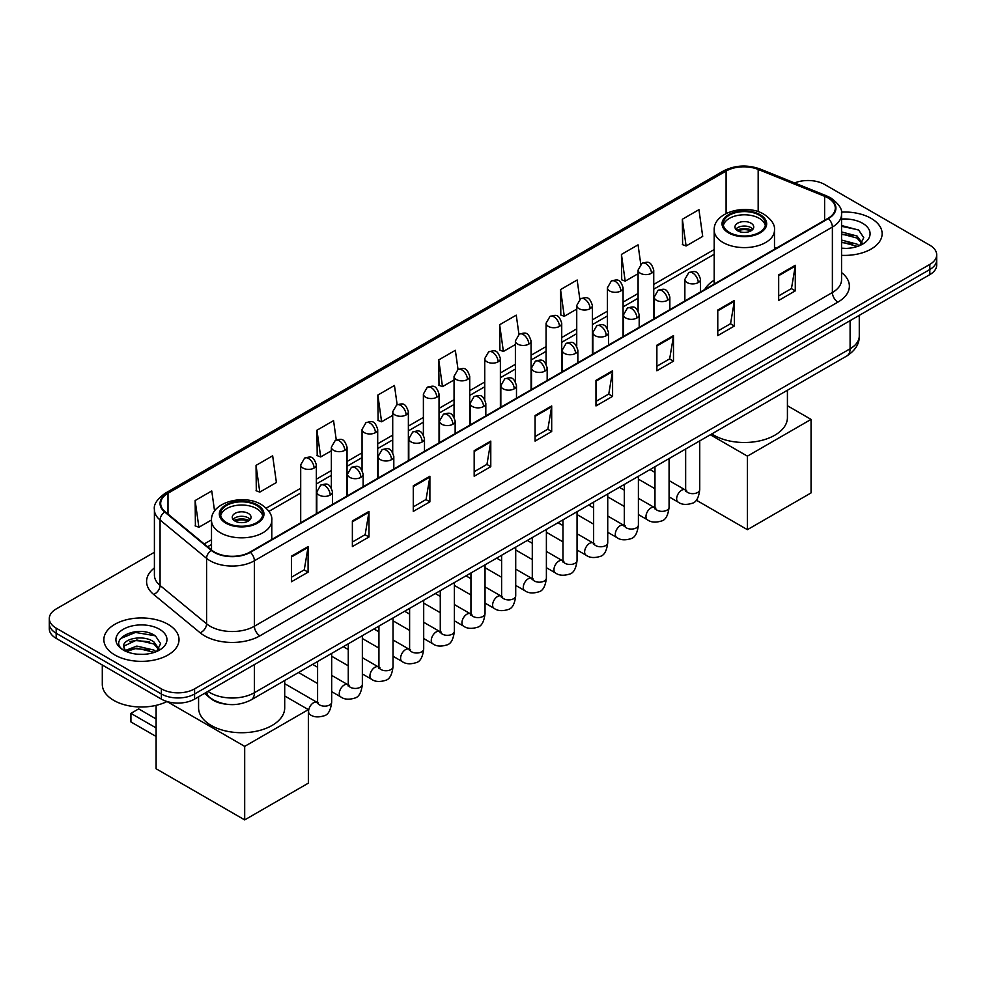 <?xml version="1.0" encoding="UTF-8"?>
<svg xmlns="http://www.w3.org/2000/svg" width="986" height="986" viewBox="0 0 986 986"><rect width="100%" height="100%" fill="white"/><g stroke="black" fill="none" stroke-linecap="round" stroke-linejoin="round"><path stroke-width="1.48" d="M714.209 280.209A41.498 23.96 0 0 0 704.768 289.49M225.646 704.115A23.491 13.557 180 0 1 210.794 698.569L204.496 693.38M154.408 552.259L56.177 608.966A23.491 13.557 0 0 0 49.3 618.555L49.3 628.785A23.491 13.557 0 0 0 56.177 638.373L161.371 699.111A23.491 13.557 0 0 0 194.587 699.111L929.823 274.626A23.491 13.557 0 0 0 936.7 265.037L936.7 259.922A23.491 13.557 0 0 1 929.823 269.511A23.491 13.557 0 0 0 936.7 259.922L936.7 254.807A23.491 13.557 0 0 0 929.823 245.218L824.629 184.481A23.491 13.557 0 0 0 794.593 182.952M49.3 618.555A23.491 13.557 0 0 0 56.177 628.144L161.371 688.881A23.491 13.557 0 0 0 194.587 688.881L194.587 693.996L929.823 269.511L194.587 693.996A23.491 13.557 0 0 1 161.371 693.996A23.491 13.557 0 0 0 194.587 693.996L194.587 699.111M56.177 628.144L56.177 633.258L161.371 693.996L56.177 633.258A23.491 13.557 0 0 1 49.3 623.67A23.491 13.557 0 0 0 56.177 633.258L56.177 638.373M871.131 218.374A37.579 21.692 0 0 0 841.403 212.089A37.579 21.692 0 0 1 871.131 218.374A37.579 21.692 0 0 1 882.137 233.707A37.579 21.692 0 0 0 871.131 218.374M168.014 624.311A37.579 21.692 0 0 0 127.058 619.602A37.579 21.692 0 0 0 103.863 639.655A37.579 21.692 0 0 0 114.869 655A37.579 21.692 0 0 0 155.825 659.696A37.579 21.692 0 0 0 179.021 639.655A37.579 21.692 0 0 0 168.014 624.311A37.579 21.692 0 0 0 127.058 619.602A37.579 21.692 0 0 0 103.863 639.655A37.579 21.692 0 0 0 114.869 655A37.579 21.692 0 0 0 155.825 659.696A37.579 21.692 0 0 0 179.021 639.655A37.579 21.692 0 0 0 168.014 624.311M827.957 197.915A25.057 14.47 180 0 1 835.29 208.145A25.057 14.47 180 0 1 827.957 218.362L249.951 552.074A25.057 14.47 180 0 1 211.719 550.139L165.204 511.783A25.057 14.47 180 0 1 160.669 503.489A25.057 14.47 180 0 1 168.002 493.259L726.09 171.059A25.057 14.47 180 0 1 758.172 169.432L824.604 196.288A25.057 14.47 180 0 1 827.957 197.915M828.388 197.656A25.685 14.827 0 0 0 824.962 195.992L758.542 169.136A25.685 14.827 0 0 0 725.647 170.8L167.558 493.012A25.685 14.827 0 0 0 164.687 511.993L211.201 550.348A25.685 14.827 0 0 0 250.395 552.333L828.388 218.621A25.685 14.827 0 0 0 828.388 197.656M291.474 556.166L291.474 581.74L308.088 572.151L308.088 546.577L291.474 556.166M291.474 577.204L304.267 569.809L308.014 547.427A6.261 3.611 -120 0 0 308.088 546.577M304.156 569.883L308.088 572.151M352.372 521.002L352.372 546.577L368.986 536.988L368.986 511.414L352.372 521.002M352.372 542.041L365.165 534.646L368.912 512.264A6.261 3.611 -120 0 0 368.986 511.414M365.054 534.72L368.986 536.988M413.282 485.839L413.282 511.414L429.884 501.825L429.884 476.25L413.282 485.839M413.282 506.878L426.063 499.495L429.822 477.101A6.261 3.611 -120 0 0 429.884 476.25M425.952 499.557L429.884 501.825M474.18 450.688L474.18 476.25L490.781 466.661L490.781 441.099L474.18 450.688M474.18 471.715L486.973 464.332L490.72 441.938A6.261 3.611 -120 0 0 490.781 441.099M486.862 464.394L490.781 466.661M778.681 274.884L778.681 300.447L795.283 290.858L795.283 265.296L778.681 274.884M778.681 295.911L791.475 288.528L795.221 266.146A6.261 3.611 -120 0 0 795.283 265.296M791.351 288.59L795.283 290.858M717.771 310.035L717.771 335.61L734.385 326.021L734.385 300.447L717.771 310.035M717.771 331.074L730.564 323.691L734.323 301.297A6.261 3.611 -120 0 0 734.385 300.447M730.453 323.753L734.385 326.021M656.873 345.199L656.873 370.773L673.487 361.184L673.487 335.61L656.873 345.199M656.873 366.237L669.667 358.855L673.413 336.46A6.261 3.611 -120 0 0 673.487 335.61M669.556 358.916L673.487 361.184M595.975 380.362L595.975 405.936L612.589 396.347L612.589 370.773L595.975 380.362M595.975 401.401L608.769 394.006L612.516 371.623A6.261 3.611 -120 0 0 612.589 370.773M608.658 394.08L612.589 396.347M535.078 415.525L535.078 441.099L551.692 431.511L551.692 405.936L535.078 415.525M535.078 436.551L547.871 429.169L551.618 406.787A6.261 3.611 -120 0 0 551.692 405.936M547.76 429.23L551.692 431.511M841.551 255.337A37.579 21.692 0 0 0 882.137 233.707A37.579 21.692 0 0 1 841.551 255.337M194.587 688.881L929.823 264.396A23.491 13.557 0 0 0 936.7 254.807M336.263 439.916L333.551 420.64L316.937 430.229L317.209 455.643M256.04 465.392L259.786 492.1L276.4 482.511L272.654 455.791L256.04 465.392L256.311 490.806M214.578 511.068L211.756 490.954L195.142 500.543L195.413 525.969M518.944 334.365L516.257 315.15L499.643 324.739L499.914 350.166M579.854 299.251L577.155 279.999L560.541 289.588L560.812 315.002M640.764 264.186L638.053 244.836L621.439 254.425L621.71 279.839M682.349 219.262L686.096 245.982L702.698 236.393L698.951 209.673L682.349 219.262L682.608 244.676M397.148 404.691L394.449 385.477L377.848 395.066L378.106 420.48M458.046 369.516L455.347 350.313L438.745 359.902L439.016 385.316M438.745 359.902L442.492 386.623L454.053 379.943M442.492 386.623L438.745 385.218M499.643 324.739L503.39 351.46L515.395 344.533M503.39 351.46L499.643 350.067M560.541 289.588L564.288 316.296L576.736 309.111M564.288 316.296L560.541 314.904M621.439 254.425L625.198 281.146L638.09 273.701M625.198 281.146L621.439 279.741M686.096 245.982L682.349 244.577M377.848 395.066L381.594 421.786L392.711 415.365M381.594 421.786L377.848 420.381M316.937 430.229L320.696 456.949L331.37 450.775M320.696 456.949L316.937 455.544M259.786 492.1L256.04 490.708M195.142 500.543L198.889 527.264L211.509 519.979M198.889 527.264L195.142 525.858M841.551 248.176L846.222 248.423M841.551 240.066L857.068 244.146L859.139 245.81M841.551 242.088L857.438 246.438M841.551 231.944L857.068 236.024L862.158 243.049M841.551 233.965L857.068 238.057L861.752 243.579M841.551 248.349A25.525 14.741 0 0 0 862.614 244.134A25.525 14.741 0 0 0 862.614 223.292A25.525 14.741 0 0 0 841.551 219.077M859.743 245.551L863.748 237.7L858.683 230.083L841.551 225.523M841.551 226.312L858.338 229.849M841.551 234.434L852.693 235.827M841.551 242.544L852.693 243.936M759.294 215.17A21.137 12.202 0 0 0 736.259 212.52A21.137 12.202 0 0 0 723.206 223.797A21.137 12.202 0 0 0 729.406 232.437A21.137 12.202 0 0 0 752.441 235.075A21.137 12.202 0 0 0 765.493 223.797A21.137 12.202 0 0 0 759.294 215.17M765.309 225.4A21.137 12.202 0 0 0 759.294 218.362A21.137 12.202 0 0 0 737.565 215.441A21.137 12.202 0 0 0 723.391 225.4M711.806 433.914A43.064 24.86 0 0 0 713.901 435.208A43.064 24.86 0 0 0 760.835 440.606A43.064 24.86 0 0 0 787.42 417.633L787.42 390.271M750.999 223.156A9.392 5.423 0 0 0 740.757 221.986A9.392 5.423 0 0 0 734.952 227.002A9.392 5.423 0 0 0 737.713 230.835A9.392 5.423 0 0 0 747.943 232.006A9.392 5.423 0 0 0 753.748 227.002A9.392 5.423 0 0 0 750.999 223.156M752.91 229.233A9.392 5.423 0 0 0 750.999 227.643A9.392 5.423 0 0 0 735.79 229.233M736.764 230.194A12.522 7.235 180 0 1 751.394 229.96L751.394 230.588M737.787 230.884A10.957 6.323 180 0 1 750.26 230.613L751.394 229.96M750.075 231.303L750.26 230.613M747.4 529.667L747.4 456.148L811.059 419.395L811.059 492.914L747.4 529.667L696.239 500.136M747.4 456.148L710.351 434.764M787.42 405.739L811.059 419.395M256.594 505.399A21.137 12.202 0 0 0 233.559 502.761A21.137 12.202 0 0 0 220.507 514.039A21.137 12.202 0 0 0 226.706 522.666A21.137 12.202 0 0 0 249.741 525.316A21.137 12.202 0 0 0 262.794 514.039A21.137 12.202 0 0 0 256.594 505.399M262.609 515.629A21.137 12.202 0 0 0 256.594 508.603A21.137 12.202 0 0 0 234.853 505.67A21.137 12.202 0 0 0 220.691 515.629M198.58 696.794L198.58 707.862A43.064 24.86 0 0 0 211.201 725.449A43.064 24.86 0 0 0 258.122 730.836A43.064 24.86 0 0 0 284.707 707.862L284.707 680.5M248.287 513.398A9.392 5.423 0 0 0 238.057 512.215A9.392 5.423 0 0 0 232.252 517.231A9.392 5.423 0 0 0 235.001 521.064A9.392 5.423 0 0 0 245.243 522.247A9.392 5.423 0 0 0 251.048 517.231A9.392 5.423 0 0 0 248.287 513.398M250.21 519.474A9.392 5.423 0 0 0 248.287 517.872A9.392 5.423 0 0 0 233.09 519.474M234.052 520.423A12.522 7.235 180 0 1 248.694 520.201L248.694 520.818M235.087 521.113A10.957 6.323 180 0 1 247.56 520.855L248.694 520.201M247.375 521.532L247.56 520.855M156.108 736.48L130.916 721.937L130.916 713.371L156.108 727.914M244.688 819.896L244.688 746.377L308.359 709.624L308.359 783.143L244.688 819.896L156.108 768.76L156.108 705.36M244.688 746.377L166.991 701.527A39.144 22.604 0 0 1 113.76 700.38A39.144 22.604 0 0 1 102.297 684.407L102.297 664.995M284.707 695.968L308.359 709.624M130.916 713.371L138.669 708.885L156.108 718.954M137.202 654.186L143.093 654.359M125.468 650.44L136.857 646.089L153.952 650.094L156.022 651.746M126.516 651.536L136.857 648.122L154.321 652.375M125.641 651.228L123.817 646.939A17.699 10.217 0 0 0 126.664 651.672M159.029 648.998L153.952 641.972C143.327 634.047 121.475 638.94 123.817 646.939L123.743 646.163M123.854 647.186L124.347 645.879L136.857 640L153.952 644.006L158.635 649.515M156.626 651.5L160.619 643.648L155.566 636.032C137.658 623.152 105.835 640.111 124.211 650.513L125.123 651.068M159.486 629.228A25.525 14.741 0 0 0 123.386 629.228A25.525 14.741 0 0 0 123.386 650.07A25.525 14.741 0 0 0 159.486 650.07A25.525 14.741 0 0 0 159.486 629.228M120.477 638.583L135.464 632.433L155.221 635.797M129.844 641.578L135.464 640.555L149.564 641.763M129.844 649.7L135.464 648.677L149.564 649.885M207.984 691.371A31.318 18.081 0 0 0 210.092 692.714A31.318 18.081 0 0 0 254.388 692.714L850.092 348.785A31.318 18.081 0 0 0 859.274 335.992C859.496 343.769 855.355 350.424 846.851 355.946L251.134 699.887A15.665 9.047 60 0 0 254.388 692.714L254.388 664.589M850.092 320.66L850.092 348.785A15.665 9.047 60 0 1 846.851 355.946M206.715 692.11A15.665 10.476 129.5 0 0 209.451 697.201L204.694 693.269M929.823 274.626L929.823 264.396M161.371 699.111L161.371 688.881M841.551 272.567A39.144 22.604 180 0 1 837.915 302.11L259.922 635.822A7.826 4.523 60 0 1 254.388 626.233L832.381 292.522A31.318 18.081 0 0 0 841.551 279.741L841.551 214.27A31.318 18.081 180 0 1 832.381 227.063A7.826 4.523 -120 0 0 828.388 218.621M259.922 635.822A39.144 22.604 180 0 1 204.558 635.822A39.144 22.604 180 0 1 200.17 632.802L153.656 594.447A39.144 22.604 180 0 1 154.408 567.924M210.092 626.233A31.318 18.081 0 0 0 254.388 626.233L254.388 560.763A31.318 18.081 180 0 1 206.579 558.347L160.065 520.004A31.318 18.081 180 0 1 154.408 509.626L154.408 575.097A31.318 18.081 0 0 0 160.065 585.462L206.579 623.818A31.318 18.081 0 0 0 210.092 626.233M841.551 214.27C842.599 209.389 839 203.929 830.754 197.903L826.638 195.906A7.826 3.673 112 0 0 824.962 195.992M826.638 195.906L760.218 169.05C747.24 164.465 734.927 165.13 723.28 171.046A7.826 4.523 60 0 1 725.647 170.8M167.558 493.012A7.826 4.523 -120 0 0 165.204 493.259C157.07 499.101 153.471 504.561 154.408 509.626M164.687 511.993A7.826 5.238 129.5 0 0 160.065 520.004L160.065 585.462A7.826 5.238 -50.5 0 1 153.656 594.447M760.218 169.05A7.826 3.673 112 0 0 758.542 169.136M211.201 550.348A7.826 5.238 129.5 0 0 206.579 558.347L206.579 623.818A7.826 5.238 -50.5 0 1 200.17 632.802M250.395 552.333A7.826 4.523 60 0 1 254.388 560.763L832.381 227.063L832.381 292.522A7.826 4.523 60 0 0 837.915 302.11M168.002 493.259L168.002 514.1M824.604 196.288L824.604 220.297M758.172 169.432L758.172 211.67M776.118 248.287L774.491 247.634M726.09 171.059L726.09 213.531M714.209 249.52L653.743 284.424M638.09 293.471L623.078 302.135M607.413 311.169L592.401 319.846M576.736 328.88L561.724 337.545M546.071 346.591L531.06 355.256M515.395 364.302L500.383 372.967M484.73 382.001L469.718 390.678M454.053 399.712L439.041 408.377M423.388 417.423L408.377 426.088M392.711 435.134L377.7 443.799M362.047 452.833L347.035 461.51M331.37 470.544L316.358 479.208M300.693 488.255L266.22 508.16M211.509 539.749L204.213 543.964M535.078 416.339L551.618 406.787M595.975 381.175L612.516 371.623M656.873 346.012L673.413 336.46M717.771 310.849L734.323 301.297M778.681 275.686L795.221 266.146M474.18 451.489L490.72 441.938M413.282 486.653L429.822 477.101M352.372 521.816L368.912 512.264M291.474 556.979L308.014 547.427M728.568 232.906A22.321 12.88 0 0 0 760.132 232.906A22.321 12.88 0 0 0 760.132 214.689A22.321 12.88 0 0 0 728.568 214.689A22.321 12.88 0 0 0 728.568 232.906M774.491 249.224L774.491 230.194A30.147 17.403 180 0 1 755.892 246.278A30.147 17.403 180 0 1 723.034 242.494A30.147 17.403 180 0 1 714.209 230.194L714.209 284.042M225.868 523.147A22.321 12.88 0 0 0 257.432 523.147A22.321 12.88 0 0 0 257.432 504.931A22.321 12.88 0 0 0 225.868 504.931A22.321 12.88 0 0 0 225.868 523.147M271.791 539.465L271.791 520.423A30.147 17.403 180 0 1 253.18 536.507A30.147 17.403 180 0 1 220.334 532.736A30.147 17.403 180 0 1 211.509 520.423L211.509 549.966M698.236 282.588A7.826 4.523 0 0 0 700.528 279.383C697.348 269.338 694.255 271.347 688.783 272.604A7.826 4.523 60 0 1 692.702 272.999A7.826 4.523 -120 0 1 698.236 282.588A7.826 4.523 0 0 1 687.156 282.588A7.826 4.523 0 0 1 684.863 279.383L688.783 272.604M669.075 496.87L678.097 502.084A7.05 4.067 -60 0 1 677.025 496.439A7.05 4.067 -60 0 1 681.622 490.227A7.05 4.067 -60 0 1 681.942 490.054A7.05 4.067 -60 0 1 685.147 489.869L669.075 480.589M686.059 490.584L685.43 491.102L685.652 489.586A7.05 4.067 -0 0 0 687.71 492.458A7.05 4.067 -0 0 0 697.361 492.643A7.05 4.067 -0 0 0 699.74 489.586C698.778 497.77 696.239 502.342 692.147 503.291C686.256 505.091 681.572 504.684 678.097 502.084M667.559 300.286A7.826 4.523 0 0 0 669.851 297.094C666.684 287.049 663.59 289.058 658.106 290.315A7.826 4.523 60 0 1 662.025 290.697A7.826 4.523 -120 0 1 667.559 300.286A7.826 4.523 0 0 1 656.491 300.286A7.826 4.523 0 0 1 654.199 297.094L658.106 290.315M638.398 514.581L647.432 519.795A7.05 4.067 -60 0 1 646.348 514.137A7.05 4.067 -60 0 1 650.957 507.938A7.05 4.067 -60 0 1 651.265 507.765A7.05 4.067 -60 0 1 654.482 507.58L638.398 498.3M655.382 508.295L654.753 508.813L654.975 507.297A7.05 4.067 -0 0 0 657.046 510.169A7.05 4.067 -0 0 0 666.684 510.341A7.05 4.067 -0 0 0 669.075 507.297C668.101 515.481 665.575 520.041 661.47 521.002C655.579 522.79 650.896 522.395 647.432 519.795M636.894 317.997A7.826 4.523 0 0 0 639.187 314.805C636.007 304.76 632.913 306.757 627.441 308.026A7.826 4.523 60 0 1 631.348 308.408A7.826 4.523 -120 0 1 636.894 317.997A7.826 4.523 0 0 1 625.814 317.997A7.826 4.523 0 0 1 623.522 314.805L627.441 308.026M607.733 532.28L616.755 537.493A7.05 4.067 -60 0 1 615.683 531.848A7.05 4.067 -60 0 1 620.28 525.637A7.05 4.067 -60 0 1 620.588 525.476A7.05 4.067 -60 0 1 623.805 525.291L607.733 516.011M624.717 526.006L624.076 526.524L624.311 524.996A7.05 4.067 -0 0 0 626.369 527.88A7.05 4.067 -0 0 0 636.019 528.052A7.05 4.067 -0 0 0 638.398 524.996C637.437 533.179 634.898 537.752 630.793 538.713C624.914 540.501 620.231 540.094 616.755 537.493M606.217 335.708A7.826 4.523 0 0 0 608.51 332.516C605.33 322.471 602.249 324.468 596.764 325.725A7.826 4.523 60 0 1 600.684 326.12A7.826 4.523 -120 0 1 606.217 335.708A7.826 4.523 0 0 1 595.15 335.708A7.826 4.523 0 0 1 592.857 332.516L596.764 325.725M577.056 549.991L586.091 555.204A7.05 4.067 -60 0 1 585.006 549.559A7.05 4.067 -60 0 1 589.616 543.348A7.05 4.067 -60 0 1 589.924 543.175A7.05 4.067 -60 0 1 593.128 543.003L577.056 533.722M594.04 543.705L593.412 544.235L593.634 542.707A7.05 4.067 -0 0 0 595.704 545.591A7.05 4.067 -0 0 0 605.342 545.763A7.05 4.067 -0 0 0 607.733 542.707C606.76 550.891 604.233 555.463 600.129 556.424C594.238 558.212 589.554 557.805 586.091 555.204M575.553 353.419A7.826 4.523 0 0 0 577.845 350.215C574.665 340.17 571.572 342.179 566.1 343.436A7.826 4.523 60 0 1 570.007 343.831A7.826 4.523 -120 0 1 575.553 353.419A7.826 4.523 0 0 1 564.473 353.419A7.826 4.523 0 0 1 562.18 350.215L566.1 343.436M546.392 567.702L555.414 572.915A7.05 4.067 -60 0 1 554.329 567.27A7.05 4.067 -60 0 1 558.939 561.059A7.05 4.067 -60 0 1 559.247 560.886A7.05 4.067 -60 0 1 562.464 560.714L546.392 551.42M563.363 561.416L562.735 561.934L562.969 560.418A7.05 4.067 -0 0 0 565.027 563.289A7.05 4.067 -0 0 0 574.665 563.474A7.05 4.067 -0 0 0 577.056 560.418C576.095 568.602 573.556 573.174 569.452 574.123C563.561 575.923 558.889 575.516 555.414 572.915M544.876 371.118A7.826 4.523 0 0 0 547.168 367.926C543.989 357.881 540.907 359.89 535.423 361.147A7.826 4.523 60 0 1 539.342 361.529A7.826 4.523 -120 0 1 544.876 371.118A7.826 4.523 0 0 1 533.808 371.118A7.826 4.523 0 0 1 531.516 367.926L535.423 361.147M515.715 585.413L524.749 590.626A7.05 4.067 -60 0 1 523.665 584.969A7.05 4.067 -60 0 1 528.262 578.77A7.05 4.067 -60 0 1 528.582 578.597A7.05 4.067 -60 0 1 531.787 578.412L515.715 569.132M532.699 579.127L532.07 579.645L532.292 578.129A7.05 4.067 -0 0 0 534.363 581A7.05 4.067 -0 0 0 544.001 581.173A7.05 4.067 -0 0 0 546.392 578.129C545.418 586.313 542.892 590.873 538.787 591.834C532.896 593.634 528.213 593.227 524.749 590.626M514.199 388.829A7.826 4.523 0 0 0 516.491 385.637C513.324 375.592 510.23 377.589 504.758 378.858A7.826 4.523 60 0 1 508.665 379.24A7.826 4.523 -120 0 1 514.199 388.829A7.826 4.523 0 0 1 503.131 388.829A7.826 4.523 0 0 1 500.839 385.637L504.758 378.858M485.038 603.112L494.072 608.325A7.05 4.067 -60 0 1 492.988 602.68A7.05 4.067 -60 0 1 497.597 596.468A7.05 4.067 -60 0 1 497.905 596.308A7.05 4.067 -60 0 1 501.122 596.123L485.038 586.843M502.022 596.838L501.393 597.356L501.615 595.827A7.05 4.067 -0 0 0 503.686 598.712A7.05 4.067 -0 0 0 513.324 598.884A7.05 4.067 -0 0 0 515.715 595.827C514.754 604.011 512.215 608.584 508.11 609.545C502.219 611.332 497.548 610.926 494.072 608.325M483.534 406.54A7.826 4.523 0 0 0 485.827 403.348C482.647 393.303 479.566 395.3 474.081 396.557A7.826 4.523 60 0 1 478 396.951A7.826 4.523 -120 0 1 483.534 406.54A7.826 4.523 0 0 1 472.454 406.54A7.826 4.523 0 0 1 470.162 403.348L474.081 396.557M454.373 620.823L463.395 626.036A7.05 4.067 -60 0 1 462.323 620.391A7.05 4.067 -60 0 1 466.92 614.179A7.05 4.067 -60 0 1 467.241 614.007A7.05 4.067 -60 0 1 470.445 613.834L454.373 604.554M471.357 614.537L470.729 615.067L470.951 613.538A7.05 4.067 -0 0 0 473.009 616.423A7.05 4.067 -0 0 0 482.659 616.595A7.05 4.067 -0 0 0 485.038 613.538C484.077 621.722 481.538 626.295 477.446 627.256C471.555 629.043 466.871 628.637 463.395 626.036M452.857 424.251A7.826 4.523 0 0 0 455.15 421.047C451.982 411.014 448.889 413.011 443.404 414.268A7.826 4.523 60 0 1 447.324 414.662A7.826 4.523 -120 0 1 452.857 424.251A7.826 4.523 0 0 1 441.79 424.251A7.826 4.523 0 0 1 439.497 421.047L443.404 414.268M423.697 638.534L432.731 643.747A7.05 4.067 -60 0 1 431.646 638.102A7.05 4.067 -60 0 1 436.256 631.89A7.05 4.067 -60 0 1 436.564 631.718A7.05 4.067 -60 0 1 439.781 631.545L423.697 622.265M440.68 632.248L440.052 632.765L440.274 631.25A7.05 4.067 -0 0 0 442.344 634.121A7.05 4.067 -0 0 0 451.982 634.306A7.05 4.067 -0 0 0 454.373 631.25C453.4 639.433 450.873 644.006 446.769 644.967C440.878 646.754 436.206 646.348 432.731 643.747M422.193 441.95A7.826 4.523 0 0 0 424.485 438.758C421.305 428.713 418.212 430.722 412.74 431.979A7.826 4.523 60 0 1 416.659 432.361A7.826 4.523 -120 0 1 422.193 441.95A7.826 4.523 0 0 1 411.113 441.95A7.826 4.523 0 0 1 408.82 438.758L412.74 431.979M393.032 656.245L402.054 661.458A7.05 4.067 -60 0 1 400.982 655.801A7.05 4.067 -60 0 1 405.579 649.601A7.05 4.067 -60 0 1 405.899 649.429A7.05 4.067 -60 0 1 409.104 649.244L393.032 639.963M410.016 649.959L409.375 650.477L409.609 648.961A7.05 4.067 -0 0 0 411.667 651.832A7.05 4.067 -0 0 0 421.318 652.005A7.05 4.067 -0 0 0 423.697 648.961C422.735 657.144 420.196 661.717 416.092 662.666C410.213 664.465 405.529 664.059 402.054 661.458M391.516 459.661A7.826 4.523 0 0 0 393.808 456.469C390.629 446.424 387.547 448.42 382.063 449.69A7.826 4.523 60 0 1 385.982 450.072A7.826 4.523 -120 0 1 391.516 459.661A7.826 4.523 0 0 1 380.448 459.661A7.826 4.523 0 0 1 378.156 456.469L382.063 449.69M362.355 673.943L371.389 679.157A7.05 4.067 -60 0 1 370.305 673.512A7.05 4.067 -60 0 1 374.914 667.3A7.05 4.067 -60 0 1 375.222 667.14A7.05 4.067 -60 0 1 378.427 666.955L362.355 657.674M379.339 667.67L378.71 668.188L378.932 666.672A7.05 4.067 -0 0 0 381.003 669.543A7.05 4.067 -0 0 0 390.641 669.716A7.05 4.067 -0 0 0 393.032 666.672C392.058 674.843 389.532 679.416 385.427 680.377C379.536 682.164 374.853 681.757 371.389 679.157M360.851 477.372A7.826 4.523 0 0 0 363.144 474.18C359.964 464.135 356.87 466.131 351.398 467.389A7.826 4.523 60 0 1 355.305 467.783A7.826 4.523 -120 0 1 360.851 477.372A7.826 4.523 0 0 1 349.771 477.372A7.826 4.523 0 0 1 347.479 474.18L351.398 467.389M331.69 691.654L340.712 696.868A7.05 4.067 -60 0 1 339.64 691.223A7.05 4.067 -60 0 1 344.237 685.011A7.05 4.067 -60 0 1 344.545 684.839A7.05 4.067 -60 0 1 347.762 684.666L331.69 675.385M348.662 685.369L348.033 685.899L348.268 684.37A7.05 4.067 -0 0 0 350.326 687.254A7.05 4.067 -0 0 0 359.976 687.427A7.05 4.067 -0 0 0 362.355 684.37C361.394 692.554 358.855 697.127 354.75 698.088C348.871 699.875 344.188 699.468 340.712 696.868M330.174 495.083A7.826 4.523 0 0 0 332.467 491.878C329.287 481.846 326.206 483.843 320.721 485.1A7.826 4.523 60 0 1 324.64 485.494A7.826 4.523 -120 0 1 330.174 495.083A7.826 4.523 0 0 1 319.107 495.083A7.826 4.523 0 0 1 316.814 491.878L320.721 485.1M308.359 713.605L310.048 714.579A7.05 4.067 -60 0 1 308.963 708.934A7.05 4.067 -60 0 1 313.56 702.722A7.05 4.067 -60 0 1 313.881 702.55A7.05 4.067 -60 0 1 317.085 702.377L284.707 683.68M317.997 703.08L317.369 703.61L317.591 702.081A7.05 4.067 -0 0 0 319.661 704.953A7.05 4.067 -0 0 0 329.299 705.138A7.05 4.067 -0 0 0 331.69 702.081C330.717 710.265 328.19 714.838 324.086 715.799C318.195 717.586 313.511 717.179 310.048 714.579M651.45 273.282A7.826 4.523 0 0 0 653.743 270.09C650.563 260.045 647.482 262.042 641.997 263.299A7.826 4.523 60 0 1 645.916 263.693A7.826 4.523 -120 0 1 651.45 273.282A7.826 4.523 0 0 1 640.382 273.282A7.826 4.523 0 0 1 638.09 270.09L641.997 263.299M620.786 290.993A7.826 4.523 0 0 0 623.078 287.789C619.898 277.756 616.805 279.753 611.332 281.01A7.826 4.523 60 0 1 615.239 281.404A7.826 4.523 -120 0 1 620.786 290.993A7.826 4.523 0 0 1 609.705 290.993A7.826 4.523 0 0 1 607.413 287.789L611.332 281.01M590.109 308.692A7.826 4.523 0 0 0 592.401 305.5C589.221 295.455 586.14 297.464 580.655 298.721A7.826 4.523 60 0 1 584.575 299.103A7.826 4.523 -120 0 1 590.109 308.692A7.826 4.523 0 0 1 579.041 308.692A7.826 4.523 0 0 1 576.736 305.5L580.655 298.721M559.432 326.403A7.826 4.523 0 0 0 561.724 323.211C558.557 313.166 555.463 315.163 549.991 316.432A7.826 4.523 60 0 1 553.898 316.814A7.826 4.523 -120 0 1 559.432 326.403A7.826 4.523 0 0 1 548.364 326.403A7.826 4.523 0 0 1 546.071 323.211L549.991 316.432M528.767 344.114A7.826 4.523 0 0 0 531.06 340.922C527.88 330.877 524.798 332.874 519.314 334.131A7.826 4.523 60 0 1 523.233 334.525A7.826 4.523 -120 0 1 528.767 344.114A7.826 4.523 0 0 1 517.687 344.114A7.826 4.523 0 0 1 515.395 340.922L519.314 334.131M498.09 361.825A7.826 4.523 0 0 0 500.383 358.621C497.215 348.588 494.122 350.585 488.637 351.842A7.826 4.523 60 0 1 492.556 352.236A7.826 4.523 -120 0 1 498.09 361.825A7.826 4.523 0 0 1 487.022 361.825A7.826 4.523 0 0 1 484.73 358.621L488.637 351.842M467.426 379.536A7.826 4.523 0 0 0 469.718 376.332C466.538 366.287 463.445 368.296 457.972 369.553A7.826 4.523 60 0 1 461.892 369.935A7.826 4.523 -120 0 1 467.426 379.536A7.826 4.523 0 0 1 456.345 379.536A7.826 4.523 0 0 1 454.053 376.332L457.972 369.553M436.749 397.235A7.826 4.523 0 0 0 439.041 394.043C435.861 383.998 432.78 385.994 427.295 387.264A7.826 4.523 60 0 1 431.215 387.646A7.826 4.523 -120 0 1 436.749 397.235A7.826 4.523 0 0 1 425.681 397.235A7.826 4.523 0 0 1 423.388 394.043L427.295 387.264M406.084 414.946A7.826 4.523 0 0 0 408.377 411.754C405.197 401.709 402.103 403.705 396.631 404.975A7.826 4.523 60 0 1 400.538 405.357A7.826 4.523 -120 0 1 406.084 414.946A7.826 4.523 0 0 1 395.004 414.946A7.826 4.523 0 0 1 392.711 411.754L396.631 404.975M375.407 432.657A7.826 4.523 0 0 0 377.7 429.452C374.52 419.42 371.439 421.416 365.954 422.674A7.826 4.523 60 0 1 369.873 423.068A7.826 4.523 -120 0 1 375.407 432.657A7.826 4.523 0 0 1 364.339 432.657A7.826 4.523 0 0 1 362.047 429.452L365.954 422.674M344.73 450.368A7.826 4.523 0 0 0 347.035 447.163C343.855 437.118 340.762 439.127 335.289 440.385A7.826 4.523 60 0 1 339.196 440.779A7.826 4.523 -120 0 1 344.73 450.368A7.826 4.523 0 0 1 333.662 450.368A7.826 4.523 0 0 1 331.37 447.163L335.289 440.385M314.066 468.067A7.826 4.523 0 0 0 316.358 464.874C313.178 454.829 310.097 456.826 304.612 458.096A7.826 4.523 60 0 1 308.532 458.478A7.826 4.523 -120 0 1 314.066 468.067A7.826 4.523 0 0 1 302.985 468.067A7.826 4.523 0 0 1 300.693 464.874L304.612 458.096M251.134 699.887C238.538 706.21 225.942 706.21 213.333 699.887L209.451 697.201M859.274 335.992L859.274 315.36M723.28 171.046L165.204 493.259M714.209 254.277L653.743 289.194M638.09 298.228L623.078 306.905M607.413 315.939L592.401 324.604M576.736 333.65L561.724 342.315M546.071 351.361L531.06 360.026M515.395 369.06L500.383 377.737M484.73 386.771L469.718 395.435M454.053 404.482L439.041 413.146M423.388 422.193L408.377 430.857M392.711 439.892L377.7 448.568M362.047 457.603L347.035 466.267M331.37 475.314L316.358 483.978M300.693 493.025L268.931 511.364M211.509 544.519L207.615 546.762M774.491 230.194C775.156 224.882 771.668 219.595 764.039 214.307C746.279 203.301 713.161 212.126 714.209 230.194M271.791 520.423C272.456 515.123 268.968 509.824 261.339 504.536C243.567 493.542 210.462 502.367 211.509 520.423M686.576 490.436L685.147 489.869M699.74 440.878L699.74 489.586M700.528 291.93L700.528 279.383M654.975 488.736L638.398 479.159M685.652 449.024L685.652 489.586M684.863 300.976L684.863 279.383M654.975 472.454L650.02 469.595M655.912 508.147L654.482 507.58M669.075 458.589L669.075 507.297M669.851 309.641L669.851 297.094M624.311 506.434L607.733 496.87M654.975 466.723L654.975 507.297M654.199 318.688L654.199 297.094M624.311 490.165L619.344 487.306M625.235 525.858L623.805 525.291M638.398 476.3L638.398 524.996M639.187 327.352L639.187 314.805M593.634 524.145L577.056 514.581M624.311 484.434L624.311 524.996M623.522 336.386L623.522 314.805M593.634 507.876L588.679 505.005M594.558 543.569L593.128 543.003M607.733 494.011L607.733 542.707M608.51 345.063L608.51 332.516M562.969 541.856L546.392 532.28M593.634 502.145L593.634 542.707M592.857 354.097L592.857 332.516M562.969 525.587L558.002 522.716M563.893 561.268L562.464 560.714M577.056 511.722L577.056 560.418M577.845 362.762L577.845 350.215M532.292 559.567L515.715 549.991M562.969 519.856L562.969 560.418M562.18 371.808L562.18 350.215M532.292 543.286L527.325 540.427M533.216 578.979L531.787 578.412M546.392 529.42L546.392 578.129M547.168 380.473L547.168 367.926M501.615 577.266L485.038 567.702M532.292 537.555L532.292 578.129M531.516 389.519L531.516 367.926M501.615 560.997L496.661 558.138M502.552 596.69L501.122 596.123M515.715 547.131L515.715 595.827M516.491 398.184L516.491 385.637M470.951 594.977L454.373 585.413M501.615 555.266L501.615 595.827M500.839 407.218L500.839 385.637M470.951 578.708L465.984 575.836M471.875 614.401L470.445 613.834M485.038 564.842L485.038 613.538M485.827 415.895L485.827 403.348M440.274 612.688L423.697 603.112M470.951 572.977L470.951 613.538M470.162 424.929L470.162 403.348M440.274 596.419L435.319 593.547M441.21 632.1L439.781 631.545M454.373 582.553L454.373 631.25M455.15 433.594L455.15 421.047M409.609 630.399L393.032 620.823M440.274 590.688L440.274 631.25M439.497 442.64L439.497 421.047M409.609 614.118L404.642 611.258M410.533 649.811L409.104 649.244M423.697 600.252L423.697 648.961M424.485 451.305L424.485 438.758M378.932 648.098L362.355 638.534M409.609 608.387L409.609 648.961M408.82 460.351L408.82 438.758M378.932 631.829L373.977 628.969M379.869 667.522L378.427 666.955M393.032 617.963L393.032 666.672M393.808 469.016L393.808 456.469M348.268 665.809L331.69 656.245M378.932 626.098L378.932 666.672M378.156 478.062L378.156 456.469M348.268 649.54L343.301 646.668M349.192 685.233L347.762 684.666M362.355 635.674L362.355 684.37M363.144 486.727L363.144 474.18M317.591 683.52L298.536 672.514M348.268 643.809L348.268 684.37M347.479 495.761L347.479 474.18M317.591 667.251L312.636 664.379M318.515 702.932L317.085 702.377M331.69 653.385L331.69 702.081M332.467 504.438L332.467 491.878M317.591 661.52L317.591 702.081M316.814 513.472L316.814 491.878M653.743 318.946L653.743 270.09M638.09 310.8L638.09 270.09M623.078 336.657L623.078 287.789M607.413 328.511L607.413 287.789M592.401 354.356L592.401 305.5M576.736 346.222L576.736 305.5M561.724 372.067L561.724 323.211M546.071 363.933L546.071 323.211M531.06 389.778L531.06 340.922M515.395 381.631L515.395 340.922M500.383 407.489L500.383 358.621M484.73 399.342L484.73 358.621M469.718 425.188L469.718 376.332M454.053 417.053L454.053 376.332M439.041 442.899L439.041 394.043M423.388 434.764L423.388 394.043M408.377 460.61L408.377 411.754M392.711 452.463L392.711 411.754M377.7 478.321L377.7 429.452M362.047 470.174L362.047 429.452M347.035 496.02L347.035 447.163M331.37 487.885L331.37 447.163M316.358 513.731L316.358 464.874M300.693 522.777L300.693 464.874"/></g></svg>
